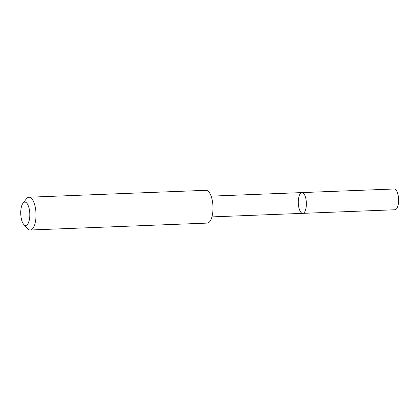 <?xml version="1.0" encoding="UTF-8"?>
<svg xmlns="http://www.w3.org/2000/svg" width="419" height="419" viewBox="0 0 419 419"><rect width="100%" height="100%" fill="white"/><g stroke="black" fill="none" stroke-linecap="round" stroke-linejoin="round"><path stroke-width="0.63" d="M305.65 209.62A10.386 4.028 87.8 0 1 302.738 213.355A10.386 4.028 87.8 0 1 298.312 203.131A10.386 4.028 87.8 0 1 301.926 192.593A10.386 4.028 87.8 0 1 305.818 198.501A10.386 4.028 87.8 0 1 305.65 209.62A10.386 4.028 87.8 0 1 302.738 213.355L394.97 209.757A10.391 4.028 -92.2 0 0 397.877 206.022A10.391 4.028 -92.2 0 0 398.05 194.898A10.391 4.028 -92.2 0 0 394.159 188.995L301.926 192.593A10.386 4.028 87.8 0 1 305.818 198.501A10.386 4.028 87.8 0 1 305.65 209.62M23.783 224.437L27.544 228.591A16.404 6.358 -92.2 0 0 30.273 230.005L207.258 223.102A16.404 6.358 -92.2 0 0 212.972 206.462A16.404 6.358 -92.2 0 0 205.98 190.315L28.995 197.218A16.404 6.358 -92.2 0 0 26.381 198.842L22.956 203.278A11.669 4.52 -92.2 0 0 21.547 206.321A11.669 4.52 -92.2 0 0 23.783 224.437A11.669 4.52 -92.2 0 0 29.791 213.606A11.669 4.52 -92.2 0 0 22.956 203.278M30.273 230.005A16.404 6.358 -92.2 0 0 35.987 213.365A16.404 6.358 -92.2 0 0 28.995 197.218M211.946 216.895L302.738 213.355M211.134 196.139L301.926 192.593"/></g></svg>
